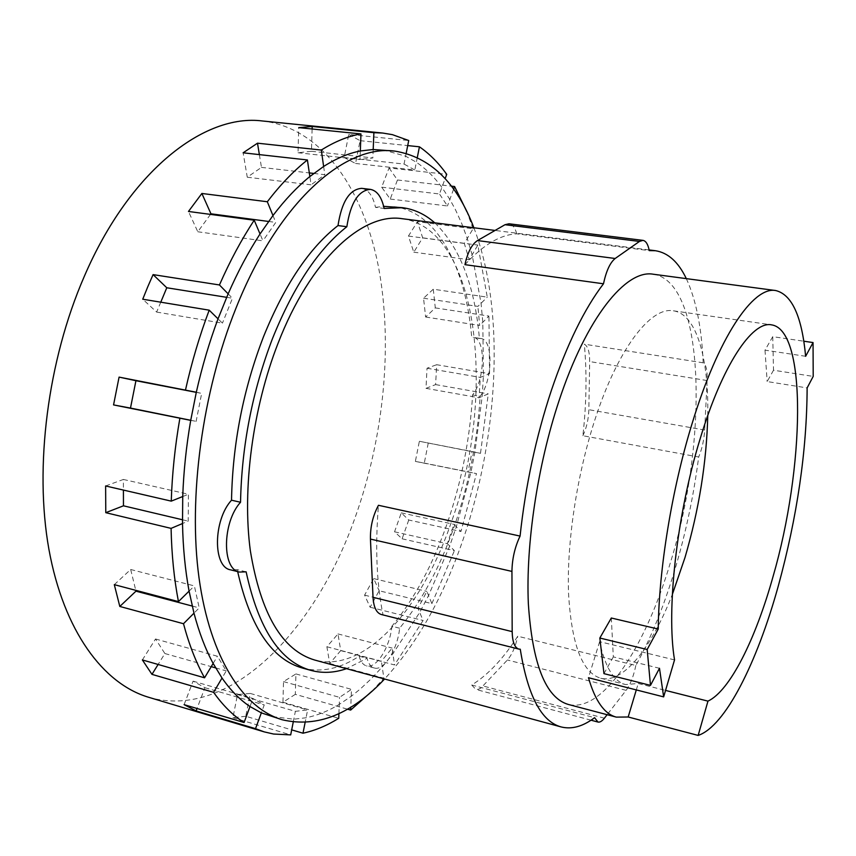 <?xml version="1.0" encoding="UTF-8"?>
<svg xmlns="http://www.w3.org/2000/svg" width="856" height="856" viewBox="0 0 856 856"><rect width="100%" height="100%" fill="white"/><g stroke="black" fill="none" stroke-linecap="round" stroke-linejoin="round"><path stroke-width="0.64" stroke-dasharray="4.28 3.21" d="M707.752 415.556C708.886 358.215 696.452 314.024 673.383 310.814C650.688 306.362 617.551 349.034 594.588 420.735C576.773 475.818 566.768 542.554 568.512 592.759C571.412 644.151 582.123 672.634 600.666 678.22C623.222 684.04 651.544 647.917 672.335 594.46M674.539 659.901L599.628 641.668C605.181 667.263 613.838 681.558 625.597 684.554L638.212 683.505L665.551 690.418M805.635 356.289L764.997 350.168L772.754 336.665L803.773 341.202M772.754 336.665L773.503 370.231L813.2 376.405M659.484 668.279L613.324 656.884L611.312 618.011M613.324 656.884L603.962 673.64M599.628 641.668L588.468 677.727M636.297 689.915L638.212 683.505M773.503 370.231L767.169 381.562L807.133 387.918M764.997 350.168L767.169 381.562M582.893 435.736C586.542 427.957 588.532 419.269 588.842 409.692L589.677 361.574C589.688 351.966 587.912 346.166 584.327 344.187C586.97 372.841 586.488 403.358 582.893 435.736L698.667 457.008C693.745 495.378 685.838 532.86 674.945 569.465C663.978 606.069 650.945 638.073 635.837 665.476L517.762 636.222C503.264 658.735 487.92 674.999 471.72 685.003L594.578 717.681M686.319 278.628C696.046 299.664 701.663 327.73 703.183 362.805C706.168 364.742 707.473 370.659 707.11 380.546L704.67 430.044C704.06 439.909 702.059 448.897 698.667 457.008M471.72 685.003L475.818 689.422L478.29 689.38L480.965 688.01L507.405 659.997C512.091 654.594 515.537 646.665 517.762 636.222M635.837 665.476C633.568 676.293 630.326 684.586 626.121 690.343L607.129 714.696M653.246 274.22C705.612 281.688 708.436 441.097 670.344 562.799C645.456 647.05 602.506 713.476 568.095 704.392M703.183 362.805L584.327 344.187M464.947 264.654C483.137 244.859 500.418 234.587 516.778 233.838L649.265 250.615M516.778 233.838C515.087 227.717 512.498 224.368 509.02 223.78M381.327 614.512L383.007 614.704C376.597 583.514 375.078 547.038 378.459 505.297M520.266 649.212L383.007 614.704M402.127 218.697C479.285 229.151 496.801 396.724 451.765 520.962C422.65 607.439 365.48 673.79 314.773 660.062M148.527 697.244C229.804 720.731 315.072 630.883 354.898 518.169C383.97 437.159 393.236 344.294 378.331 266.13C363.083 188.737 321.813 127.94 262.578 120.996M428.235 443.173L424.287 463.075L415.363 461.405L419.365 441.279L480.494 453.348L488.273 393.888L479.071 397.783L480.312 377.389L489.536 373.698L436.678 364.71L435.618 384.601L425.988 388.335L427.026 368.24L436.678 364.71M433.275 289.21L435.297 307.893L425.646 317.02L423.538 298.22L433.275 289.21L487.278 297.139L477.862 245.084L469.206 259.732L464.316 243.425L473.09 228.745L417.45 221.693L422.671 237.829L413.78 252.178L408.43 236.063L417.45 221.693M389.052 167.947L397.462 179.985L390.229 199.052L381.69 187.196L389.052 167.947L446.725 174.346M348.756 134.403L360.066 140.662L355.54 163.464L344.166 157.515L348.756 134.403L408.719 140.512M312.119 128.989L311.466 151.287L298.027 152.753L298.723 127.63M259.368 154.615L261.465 167.391L247.266 177.213L243.125 152.807M210.512 214.396L197.79 231.762L188.47 211.464M105.62 485.962L123.392 479.456L123.414 490.081M114.308 584.659L130.679 569.497L135.762 590.33M142.374 659.944L155.524 638.983L164.887 653.535L158.114 664.47M184.104 704.649L193.071 681.162L204.916 687.7L197.03 708.5M245.747 716.269L232.918 717.692L237.508 694.558L250.284 693.446L245.747 716.269L291.693 729.868M295.32 694.344L282.951 702.23L283.518 681.601L295.93 673.929L295.32 694.344L347.429 709.153M340.72 650.624L329.731 663.507L326.885 646.751L337.981 633.932L340.72 650.624L394.52 664.941L423.099 620.482L417.963 608.316L426.877 591.4L431.884 603.63L379.144 590.758L370.134 607.236L364.592 595.145L373.719 578.592L379.144 590.758M408.74 520.02L402.117 538.798L394.552 531.811L401.271 512.851L408.74 520.02L460.956 531.501L476.482 473.582L468.018 471.998L472.073 451.54L480.494 453.348M160.768 302.189L156.659 312.076L142.738 299.215M434.752 222.828C459.875 247.149 474.759 285.701 479.414 338.484L480.879 338.537C493.463 339.383 492.746 380.61 480.141 396.328C477.509 440.08 469.131 482.731 455.007 524.279C440.701 565.827 422.243 600.473 399.613 628.208C397.644 649.255 383.948 671.211 374.307 667.99C370.937 667.006 368.508 663.775 367.042 658.307L346.509 668.675M197.79 231.762L262.931 240.846L260.031 233.977M268.591 221.458L275.782 222.41L262.931 240.846M272.968 215.541L275.782 222.41M247.266 177.213L311.07 184.821L309.851 176.529M261.465 167.391L309.316 172.912M313.778 173.436L324.799 174.699L311.07 184.821M323.632 166.481L324.799 174.699M298.027 152.753L359.991 159.537L360.323 150.977M311.466 151.287L372.863 157.943L359.991 159.537M373.195 149.5L372.863 157.943M344.166 157.515L404.043 164.052L406.183 153.267M355.54 163.464L414.818 170.034L404.043 164.052M360.066 140.662L407.702 145.584M417.321 157.408L414.818 170.034M381.69 187.196L439.47 193.98L445.131 178.658M390.229 199.052L447.453 205.964L439.47 193.98M397.462 179.985L451.337 186.148M453.594 189.219L447.453 205.964M408.43 236.063L464.316 243.425M413.78 252.178L469.206 259.732M422.671 237.829L477.862 245.084M423.538 298.22L477.894 306.395L487.278 297.139M425.646 317.02L479.66 325.451L477.894 306.395M435.297 307.893L488.958 316.078L479.66 325.451M427.026 368.24L480.312 377.389M425.988 388.335L479.071 397.783M435.618 384.601L488.273 393.888M419.365 441.279L472.073 451.54M415.363 461.405L468.018 471.998M424.287 463.075L476.482 473.582M473.09 228.745L466.862 211.667M489.536 373.698L488.958 316.078M394.552 531.811L447.314 543.656L453.948 524.343L460.956 531.501M401.271 512.851L453.948 524.343M402.117 538.798L454.418 550.633L447.314 543.656M364.592 595.145L417.963 608.316M373.719 578.592L426.877 591.4M370.134 607.236L423.099 620.482M326.885 646.751L381.38 661.249L392.123 648.067L394.52 664.941M337.981 633.932L392.123 648.067M329.731 663.507L383.873 678.198L381.38 661.249M283.518 681.601L339.532 697.351L351.484 689.358L350.767 707.152M295.93 673.929L351.484 689.358M282.951 702.23L338.741 718.291M338.912 713.647L339.532 697.351M237.508 694.558L295.374 711.325L307.614 709.966L305.111 722.539M250.284 693.446L307.614 709.966M232.918 717.692L290.698 734.887M293.244 722.068L295.374 711.325M193.071 681.162L252.959 698.496L264.236 704.937L261.326 712.877M204.916 687.7L264.236 704.937M249.984 706.532L252.959 698.496M155.524 638.983L217.435 656.252L226.251 670.901L222.025 678.038M164.887 653.535L211.218 666.642M215.626 667.894L226.251 670.901M213.144 663.443L217.435 656.252M130.679 569.497L194.376 585.911L199.213 607.899L193.98 613.163M192.215 606.048L199.213 607.899M189.08 591.132L194.376 585.911M123.392 479.456L188.438 494.254L188.192 521.122L182.51 523.53M182.456 519.763L188.192 521.122M182.735 496.534L188.438 494.254M196.281 392.358L201.674 393.396L196.12 421.377L190.717 420.371M190.738 420.285L196.12 421.377M196.313 392.241L201.674 393.396M431.884 603.63L454.418 550.633M371.953 691.22L383.873 678.198M156.659 312.076L222.432 323.151L218.034 318.839M226.637 297.321L232.468 298.252L222.432 323.151M228.145 293.843L232.468 298.252M246.132 571.84L237.273 569.647L230.606 569.85M399.613 628.208L391.888 626.239C389.951 647.243 376.191 669.125 366.475 665.882C363.072 664.887 360.633 661.667 359.145 656.199C340.089 668.793 321.289 672.773 302.724 668.129M237.658 571.605L237.273 569.647M359.145 656.199L367.042 658.307M479.414 338.484L473.197 337.307C485.876 338.174 485.224 379.326 472.565 394.98C469.998 438.647 461.63 481.2 447.485 522.642C433.157 564.083 414.625 598.612 391.888 626.239M472.565 394.98L480.141 396.328M361.639 188.341C368.369 189.615 372.991 195.949 375.506 207.377L384.13 208.447M375.506 207.377L383.659 206.328M394.07 206.649C437.373 211.999 465.664 267.479 471.72 337.253M382.985 149.864L405.605 156.156L416.358 162.244C425.807 168.643 434.324 177.031 441.91 187.378L449.849 199.427L455.456 209.699L461.759 223.566L467.269 238.482L472.127 254.799L481.061 303.27L482.805 322.284L483.426 376.148L482.174 396.467L474.92 452.15L470.875 472.533L456.323 526.761L449.71 546.01L428.567 595.53L419.697 612.425L392.925 653.749L382.215 666.963L371.429 678.605L360.312 688.994L351.206 696.324L339.265 704.392C328.308 711.026 317.244 715.488 306.063 717.756L293.801 719.222L270.849 716.418M473.871 227.771C505.382 309.776 498.962 434.816 463.364 538.724C443.697 596.407 417.428 643.177 384.569 679.011M707.11 380.546L589.677 361.574M704.67 430.044L588.842 409.692M626.121 690.343L507.405 659.997M604.39 718.195L483.169 686.02M673.383 310.814L771.449 324.841M600.666 678.22L625.597 684.554M591.025 720.196L475.818 689.422M649.137 249.931L495.057 230.446M374.307 667.99L366.475 665.882M480.879 338.537L473.197 337.307"/><path stroke-width="1.28" d="M672.335 594.46L684.971 557.598C699.031 509.588 706.617 462.24 707.752 415.556M699.919 439.556C722.132 365.351 752.114 320.818 771.449 324.841C807.572 329.838 804.458 468.414 773.096 576.388C755.623 639.1 730.018 690.846 707.966 701.128L698.154 735.422L628.176 716.996L616.32 717.125C604.464 714.065 595.188 700.936 588.468 677.727L663.646 696.88L674.539 659.901C666.193 610.628 676.689 515.087 699.919 439.556M665.551 690.418L707.966 701.128M599.831 638.03L611.312 618.011L658.232 629.064L647.179 649.501L599.831 638.03L603.962 673.64L650.474 685.378L659.484 668.279L663.646 696.88M647.179 649.501L650.474 685.378M803.773 341.202L813.05 342.56L805.635 356.289C801.912 316.442 791.939 294.528 775.729 290.548C753.248 286.043 718.163 337.243 691.83 424.437C671.842 489.546 658.863 569.261 658.232 629.064M698.154 735.422C725.214 726.412 757.068 662.651 778.275 586.071C797.225 516.671 806.844 450.62 807.133 387.918L813.2 376.405L813.05 342.56M628.176 716.996L636.297 689.915M642.942 240.365L509.02 223.78L505.008 224.711L477.498 240.568C471.817 244.324 467.622 252.349 464.947 264.654L603.48 283.785C606.241 270.945 610.135 262.514 615.175 258.491L639.464 241.435L642.942 240.365C645.927 240.9 648.035 244.324 649.265 250.615L655.439 250.722C668.097 252.713 678.391 262.011 686.319 278.628M607.129 714.696L604.39 718.195C602.014 721.212 599.863 722.496 597.948 722.047L594.578 717.681C582.936 726.498 571.797 729.58 561.183 726.947C541.356 721.608 527.713 695.693 520.266 649.212L518.811 649.083C514.606 647.692 512.402 641.872 512.177 631.632L511.942 571.412C512.134 558.882 514.852 547.102 520.074 536.081C525.509 485.652 535.952 437.063 551.392 390.315C567.057 344.262 584.423 308.749 603.48 283.785M520.074 536.081L378.459 505.297C372.863 515.719 370.199 526.975 370.445 539.077L373.023 597.306C373.655 607.214 376.426 612.95 381.327 614.512L518.811 649.083M616.32 717.125L568.095 704.392C545.647 697.619 532.389 664.042 528.345 603.662C525.734 544.534 537.472 465.75 558.893 401.207C586.317 317.726 625.939 269.148 653.246 274.22L775.729 290.548M561.183 726.947L314.773 660.062C282.287 650.442 260.812 614.041 250.359 550.857C242.055 489.118 252.595 408.44 278.04 343.32C310.375 259.529 362.677 212.299 402.127 218.697L495.057 230.446M406.183 153.267L408.719 140.512L392.38 134.649L382.793 133.054L262.578 120.996C204.755 113.409 129.823 170.376 84.22 276.563C47.604 360.718 34.197 467.205 48.888 549.188C63.74 631.268 103.437 683.88 148.527 697.244L264.269 731.891L273.61 734.041L290.698 734.887L293.244 722.068M119.08 377.111L135.933 380.717L130.487 408.077L113.559 404.909L119.08 377.111L196.313 392.241C202.048 366.743 209.292 342.272 218.034 318.839L209.196 310.172L142.738 299.215L147.778 286.749L153.085 274.615L219.446 284.962L228.145 293.843C237.84 271.705 248.465 251.75 260.031 233.977L254.221 220.217L188.47 211.464L201.877 193.467L267.318 201.749L272.968 215.541C284.984 199.748 297.278 186.747 309.851 176.529L307.411 159.965L243.125 152.807L257.495 143.187L321.3 150.057L323.632 166.481C336.162 158.478 348.392 153.31 360.323 150.977L360.965 133.932L298.723 127.63L312.194 126.485L312.119 128.989M257.495 143.187L259.368 154.615M201.877 193.467L210.951 213.807L210.512 214.396M123.414 490.081L123.457 505.81L105.78 512.68L105.62 485.962L171.254 501.135L182.735 496.534C183.612 471.528 186.276 446.137 190.717 420.371L113.559 404.909M135.762 590.33L135.965 591.164L119.808 606.455L114.308 584.659L178.455 601.608L189.08 591.132C185.196 570.246 183.002 547.722 182.51 523.53L171.082 528.377L105.78 512.68M158.114 664.47L151.972 674.368L142.374 659.944L204.552 677.802L213.144 663.443C205.429 649.148 199.041 632.391 193.98 613.163L183.494 623.724L119.808 606.455M197.03 708.5L196.12 710.908L184.104 704.649L244.078 722.528L249.984 706.532C239.862 699.78 230.542 690.278 222.025 678.038L213.593 692.322L151.972 674.368M153.085 274.615L166.781 287.766L160.768 302.189M346.509 668.675C334.396 672.891 322.562 673.469 310.985 670.409C280.105 661.763 258.491 628.914 246.132 571.84L239.509 572.065C221.779 569.497 222.218 522.31 240.536 502.247C241.692 445.655 252.424 390.882 272.754 337.917C293.715 286.15 318.411 249.085 346.841 226.722C350.543 202.84 358.397 190.396 370.402 189.379C377.079 190.642 381.658 196.998 384.13 208.447L402.566 207.698C414.432 209.271 425.165 214.31 434.752 222.828M210.951 213.807L268.591 221.458M309.316 172.912L313.778 173.436M312.194 126.485L373.879 132.68L373.195 149.5L394.948 151.127C430.386 156.98 456.697 182.531 473.871 227.771M407.702 145.584L419.429 146.804L417.321 157.408M445.131 178.658L446.725 174.346C438.668 163.036 429.562 153.855 419.429 146.804M451.337 186.148L454.59 186.522L453.594 189.219M254.221 220.217C241.595 239.338 230.007 260.92 219.446 284.962M307.411 159.965C293.758 170.772 280.394 184.693 267.318 201.749M360.965 133.932C348.103 136.168 334.878 141.54 321.3 150.057M382.793 133.054L373.879 132.68M466.862 211.667L454.59 186.522M350.767 707.152L350.65 710.073L347.429 709.153M305.111 722.539L302.992 733.207C315.051 730.607 326.971 725.631 338.741 718.291L338.912 713.647M302.992 733.207L291.693 729.868M384.569 679.011C351.442 714.289 317.383 727.889 282.394 719.81L261.326 712.877L255.516 728.67L196.12 710.908M211.218 666.642L215.626 667.894M135.965 591.164L192.215 606.048M123.457 505.81L182.456 519.763M135.933 380.717L196.281 392.358M130.487 408.077L190.738 420.285M350.65 710.073L371.953 691.22M255.516 728.67L264.269 731.891M213.593 692.322C222.881 705.43 233.046 715.509 244.078 722.528M183.494 623.724C189.058 644.525 196.078 662.555 204.552 677.802M171.082 528.377C171.649 554.656 174.11 579.073 178.455 601.608M179.856 418.349C174.999 446.372 172.131 473.967 171.254 501.135M209.196 310.172C199.619 335.584 191.723 362.163 185.506 389.919M166.781 287.766L226.637 297.321M346.841 226.722L338.002 225.567C341.683 201.749 349.569 189.337 361.639 188.341L370.402 189.379M239.509 572.065L230.606 569.85C212.769 567.239 213.123 520.181 231.527 500.204C232.575 443.761 243.286 389.148 263.648 336.365C284.631 284.77 309.423 247.833 338.002 225.567M231.527 500.204L240.536 502.247M310.985 670.409L302.724 668.129C272.037 659.569 250.348 627.384 237.658 571.605M383.659 206.328L402.566 207.698M260.031 233.977L272.968 215.541M309.851 176.529L323.632 166.481M360.323 150.977L373.195 149.5M261.326 712.877L249.984 706.532M222.025 678.038L213.144 663.443M193.98 613.163L189.08 591.132M182.51 523.53L182.735 496.534M190.717 420.371L196.313 392.241M218.034 318.839L228.145 293.843M282.394 719.81C243.489 708.511 210.105 658.189 199.02 577.875C188.063 497.636 202.155 392.241 235.935 308.278C278.211 201.898 345.011 144.043 394.948 151.127M615.175 258.491L477.498 240.568M639.464 241.435L505.008 224.711M512.177 631.632L373.023 597.306M511.942 571.412L370.445 539.077M597.948 722.047L591.025 720.196M655.439 250.722L649.137 249.931"/></g></svg>

